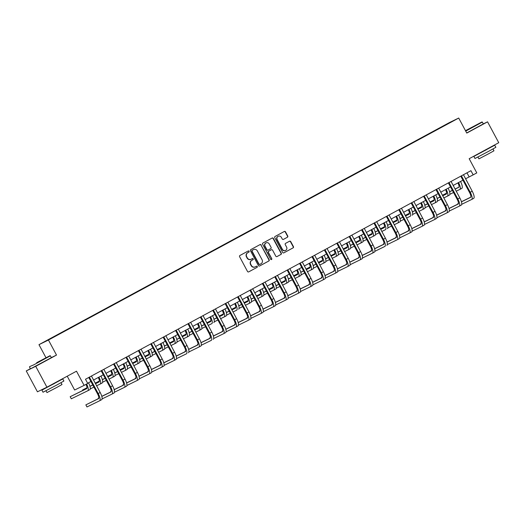 <?xml version="1.0" encoding="UTF-8"?>
<svg xmlns="http://www.w3.org/2000/svg" width="525" height="525" viewBox="0 0 525 525"><rect width="100%" height="100%" fill="white"/><g stroke="black" fill="none" stroke-linecap="round" stroke-linejoin="round"><path stroke-width="0.79" d="M249.086 251.265A0.65 0.623 64 0 0 248.233 250.989L239.945 255.472A0.932 0.886 64 0 0 239.603 256.712L247.518 271.471A0.932 0.886 64 0 0 248.732 271.865L257.027 267.382A0.65 0.623 64 0 0 257.263 266.51A0.65 0.623 64 0 0 256.41 266.234L255.334 266.812A2.979 2.842 64 0 1 251.436 265.545L250.773 264.311A2.979 2.842 64 0 1 251.862 260.341L252.938 259.757A0.65 0.623 64 0 0 253.175 258.891A0.65 0.623 64 0 0 252.322 258.608L251.252 259.192A2.979 2.842 64 0 1 247.347 257.919L246.684 256.692A2.979 2.842 64 0 1 247.78 252.715L248.85 252.138A0.65 0.623 64 0 0 249.086 251.265M250.996 259.317A2.979 2.842 64 0 1 247.091 258.044L246.428 256.817A2.979 2.842 64 0 1 247.524 252.84L248.594 252.262A0.65 0.623 64 0 0 248.089 251.068M248.607 271.924L256.771 267.507A0.65 0.623 64 0 0 256.266 266.313M255.078 266.936A2.979 2.842 64 0 1 251.18 265.67L250.517 264.436A2.979 2.842 64 0 1 251.606 260.466L252.683 259.882A0.65 0.623 64 0 0 252.177 258.687M46.922 387.194L37.446 391.814L26.25 370.939L35.726 366.319L46.922 387.194L76.493 371.195L84.105 385.389L87.721 383.434L85.483 379.253L470.938 170.684L473.176 174.864L476.792 172.902L469.179 158.708L498.75 142.708L487.554 121.833L483.308 123.9M287.398 237.248A0.932 0.886 64 0 0 287.739 236.007L285.521 231.866A0.932 0.886 64 0 0 284.301 231.473L275.093 236.453A0.932 0.886 64 0 0 274.752 237.694L282.667 252.446A0.932 0.886 64 0 0 283.887 252.847L293.094 247.866A0.932 0.886 64 0 0 293.436 246.625L290.752 241.625A0.932 0.886 64 0 0 289.531 241.224L285.593 243.357A0.932 0.886 64 0 0 285.252 244.598L286.584 247.078A2.487 2.376 64 0 1 285.587 250.445A2.487 2.376 64 0 1 282.404 249.336L277.2 239.623A2.487 2.376 64 0 1 278.197 236.257A2.487 2.376 64 0 1 281.374 237.366L282.24 238.987A0.932 0.886 64 0 0 283.461 239.38L287.142 237.372A0.932 0.886 64 0 0 287.483 236.132L285.265 231.991A0.932 0.886 64 0 0 284.176 231.538M35.726 366.319L56.51 355.071L48.451 340.036L458.712 118.046L466.771 133.081L487.554 121.833M261.253 244.998A0.932 0.886 64 0 0 260.039 244.604L250.832 249.585A0.932 0.886 64 0 0 250.491 250.825L258.398 265.578A0.932 0.886 64 0 0 259.619 265.978L268.826 260.997A0.932 0.886 64 0 0 269.168 259.75L260.997 245.123A0.932 0.886 64 0 0 259.908 244.67M262.959 243.016L272.167 238.035A0.932 0.886 64 0 1 273.387 238.435L281.302 253.188A0.932 0.886 64 0 1 280.96 254.428L277.016 256.561A0.932 0.886 64 0 1 275.802 256.167L272.593 250.182A0.932 0.886 64 0 0 271.373 249.782L268.761 251.199A0.932 0.886 64 0 0 268.419 252.44L271.76 258.668A0.65 0.623 64 0 1 271.497 259.547A0.65 0.623 64 0 1 270.664 259.258L262.625 244.263A0.932 0.886 64 0 1 262.959 243.016M438.874 128.684L44.75 341.677L438.867 128.638M48.451 340.036L38.975 344.663L449.236 122.673L458.712 118.046M67.226 376.208L74.629 390.009L84.105 385.389M30.404 368.694L26.25 370.939M45.983 357.728L38.975 344.663M465.544 178.776L473.176 174.864M87.629 383.263L90.91 381.491M93.522 380.074L103.313 374.778M105.925 373.367L115.71 368.071M118.328 366.653L128.113 361.358M130.725 359.947L140.516 354.651M143.128 353.233L152.913 347.937M155.531 346.526L165.316 341.23M167.928 339.813L177.719 334.517M180.331 333.106L190.116 327.81M192.727 326.392L202.519 321.097M205.131 319.686L214.915 314.39M217.534 312.972L227.318 307.676M229.93 306.265L239.722 300.969M242.333 299.552L252.118 294.256M254.737 292.845L264.521 287.549M267.133 286.132L276.924 280.836M279.536 279.425L289.321 274.129M291.933 272.711L301.724 267.415M304.336 266.004L314.121 260.708M316.739 259.291L326.524 253.995M329.136 252.584L338.927 247.288M341.539 245.871L351.323 240.575M353.942 239.164L363.727 233.868M366.338 232.457L376.13 227.161M378.742 225.743L388.526 220.448M391.138 219.037L400.929 213.741M403.541 212.323L413.333 207.027M415.944 205.616L425.729 200.32M428.341 198.903L438.132 193.607M440.744 192.196L450.529 186.9M453.147 185.482L462.932 180.187M466.968 172.837L469.114 176.84M56.51 355.071L51.332 357.597M259.488 266.037L268.57 261.122A0.932 0.886 64 0 0 268.912 259.875L260.997 245.123M252.302 250.268A0.65 0.623 64 0 0 252.066 251.134L259.009 264.088A0.65 0.623 64 0 0 259.862 264.364L260.997 263.753A2.979 2.842 64 0 0 262.087 259.777L257.335 250.924A2.979 2.842 64 0 0 253.437 249.657L252.046 250.392A0.65 0.623 64 0 0 251.81 251.258L252.066 251.134M259.816 264.39L259.606 264.488A0.65 0.623 64 0 1 258.753 264.213L251.81 251.258M252.046 250.392L253.181 249.782M276.892 256.62L280.704 254.553A0.932 0.886 64 0 0 281.046 253.312L273.131 238.56A0.932 0.886 64 0 0 272.042 238.107M271.182 249.874A0.932 0.886 64 0 0 271.117 249.907L268.505 251.324A0.932 0.886 64 0 0 268.163 252.564L271.76 258.668M271.359 259.599A0.65 0.623 64 0 0 271.504 258.792M269.259 243.974A2.487 2.376 64 0 0 266.083 242.865A2.487 2.376 64 0 0 265.086 246.232L266.923 249.651A0.932 0.886 64 0 0 268.144 250.051L270.756 248.633A0.932 0.886 64 0 0 271.097 247.393L269.259 243.974M265.958 242.931A2.487 2.376 64 0 0 264.83 246.356L265.086 246.232M268.078 250.084L267.888 250.176A0.932 0.886 64 0 1 266.667 249.775L264.83 246.356M283.329 239.439L287.142 237.372M278.066 236.322A2.487 2.376 64 0 0 276.944 239.748L277.2 239.623M285.456 250.504A2.487 2.376 64 0 1 282.148 249.46L276.944 239.748M283.756 252.906L292.838 247.99A0.932 0.886 64 0 0 293.18 246.75L290.496 241.749A0.932 0.886 64 0 0 289.406 241.29M85.982 384.372A4.738 1.424 61.6 0 1 86.697 388.651A4.738 1.424 61.6 0 1 86.678 388.658L70.173 396.71L71.295 398.797L87.8 390.744A7.107 2.133 -118.4 0 0 87.819 390.738A7.107 2.133 -118.4 0 0 86.612 384.031M86.888 388.454L70.173 396.71M87.846 390.725L89.788 389.675A7.107 2.133 -118.4 0 0 89.808 389.662A7.107 2.133 -118.4 0 0 88.515 382.784M89.316 377.18L88.85 377.639L97.558 393.888A4.738 1.424 61.6 0 1 98.536 398.678A4.738 1.424 61.6 0 1 98.516 398.685L85.851 404.867L86.973 406.954L99.638 400.772A7.107 2.133 -118.4 0 0 99.658 400.759A7.107 2.133 -118.4 0 0 98.201 393.573L89.486 377.324M99.684 400.746L101.627 399.702A7.107 2.133 -118.4 0 0 101.647 399.689A7.107 2.133 -118.4 0 0 100.19 392.497L91.448 376.025M98.726 398.475L85.851 404.867M36.678 362.69L49.993 355.701L36.678 362.69M29.498 367.014L30.483 368.845L51.365 357.656L50.38 355.819L33.823 364.822L29.617 366.627M38.24 361.928L44.901 358.431L38.24 361.928M57.967 381.393L62.783 378.945L63.899 381.038L56.661 385.074L43.024 392.227L41.902 390.141L46.607 387.483M62.783 378.945L41.902 390.141M61.025 382.692L62.009 384.523L56.798 387.43L46.974 392.582L45.99 390.751M57.888 381.255L54.082 383.696L46.548 387.371M465.583 130.869L481.95 121.964L465.478 130.673M466.705 132.963L483.322 123.92L482.337 122.082L465.721 131.125M470.203 128.192L476.858 124.701L470.203 128.192M489.923 147.663L494.74 145.215L495.856 147.302L488.617 151.338L474.981 158.498L473.858 156.411L478.564 153.753M494.74 145.215L473.858 156.411M492.982 148.956L493.966 150.793L488.755 153.694L478.931 158.852L477.947 157.021M489.845 147.525L486.038 149.966L478.511 153.654M98.3 377.488A4.738 1.424 61.6 0 1 99.094 381.944A4.738 1.424 61.6 0 1 99.081 381.951L95.471 383.709M99.291 381.741L95.432 383.624M92.754 384.93L89.946 386.302M87.019 387.726L82.576 390.003L82.812 390.442M92.8 385.015L89.972 386.393M87.019 387.831L82.576 390.003M90.254 388.887L93.922 387.102M96.593 385.796L100.196 384.038A7.107 2.133 -118.4 0 0 100.222 384.024A7.107 2.133 -118.4 0 0 98.93 377.153M100.249 384.011L102.185 382.961A7.107 2.133 -118.4 0 0 102.211 382.948A7.107 2.133 -118.4 0 0 100.912 376.077M110.703 370.781A4.738 1.424 61.6 0 1 111.497 375.231A4.738 1.424 61.6 0 1 111.484 375.237L107.874 376.996M111.694 375.034L107.828 376.917M105.157 378.217L102.349 379.588M99.422 381.019L95.189 383.178L99.422 381.124M105.203 378.302L102.375 379.68M102.657 382.18L106.319 380.389M108.997 379.089L112.599 377.324A7.107 2.133 -118.4 0 0 112.626 377.317A7.107 2.133 -118.4 0 0 111.326 370.44M112.645 377.304L114.588 376.254A7.107 2.133 -118.4 0 0 114.614 376.241A7.107 2.133 -118.4 0 0 113.315 369.364M101.719 370.473L101.246 370.932L109.961 387.174A4.738 1.424 61.6 0 1 110.932 391.972A4.738 1.424 61.6 0 1 110.919 391.978L101.811 396.421M102.093 398.915L112.035 394.065A7.107 2.133 -118.4 0 0 112.061 394.052A7.107 2.133 -118.4 0 0 110.598 386.866L101.889 370.617M112.088 394.039L114.023 392.989A7.107 2.133 -118.4 0 0 114.05 392.976A7.107 2.133 -118.4 0 0 112.586 385.79L103.845 369.318M111.129 391.768L101.784 396.329M98.857 397.825L98.254 398.153L98.49 398.593M98.857 397.858L98.254 398.153M114.115 363.759L113.649 364.219L122.358 380.467A4.738 1.424 61.6 0 1 123.336 385.258A4.738 1.424 61.6 0 1 123.316 385.265L114.214 389.708M114.496 392.208L124.438 387.352A7.107 2.133 -118.4 0 0 124.464 387.345A7.107 2.133 -118.4 0 0 123.001 380.152L114.293 363.904M124.484 387.332L126.427 386.282A7.107 2.133 -118.4 0 0 126.453 386.269A7.107 2.133 -118.4 0 0 124.989 379.076L116.248 362.604M123.532 385.061L114.188 389.616M111.261 391.118L110.657 391.447L110.893 391.886M111.261 391.151L110.657 391.447M123.099 364.068A4.738 1.424 61.6 0 1 123.9 368.524A4.738 1.424 61.6 0 1 123.88 368.53L120.278 370.289M124.09 368.32L120.232 370.204M117.561 371.51L114.745 372.881M111.818 374.305L107.592 376.464M117.6 371.595L114.772 372.973M111.818 374.41L107.592 376.477M115.06 375.467L118.722 373.682M121.393 372.376L125.002 370.617A7.107 2.133 -118.4 0 0 125.022 370.604A7.107 2.133 -118.4 0 0 123.729 363.733M125.048 370.591L126.991 369.541A7.107 2.133 -118.4 0 0 127.011 369.528A7.107 2.133 -118.4 0 0 125.718 362.657M126.518 357.053L126.053 357.512L134.761 373.754A4.738 1.424 61.6 0 1 135.739 378.551A4.738 1.424 61.6 0 1 135.719 378.558L126.61 383.001M126.899 385.494L136.841 380.645A7.107 2.133 -118.4 0 0 136.861 380.632A7.107 2.133 -118.4 0 0 135.404 373.446L126.689 357.197M136.887 380.618L138.83 379.568A7.107 2.133 -118.4 0 0 138.849 379.555A7.107 2.133 -118.4 0 0 137.386 372.369L128.651 355.898M135.929 378.348L126.584 382.909M123.657 384.412L123.053 384.733L123.29 385.173M123.657 384.438L123.053 384.733M135.502 357.361A4.738 1.424 61.6 0 1 136.297 361.81A4.738 1.424 61.6 0 1 136.283 361.817L132.674 363.576M136.493 361.613L132.628 363.497M129.957 364.796L127.148 366.168M124.222 367.598L119.989 369.758L124.222 367.703M130.003 364.882L127.175 366.26M127.457 368.76L131.125 366.968M133.796 365.669L137.399 363.91A7.107 2.133 -118.4 0 0 137.425 363.897A7.107 2.133 -118.4 0 0 136.126 357.02M137.452 363.884L139.388 362.834A7.107 2.133 -118.4 0 0 139.414 362.821A7.107 2.133 -118.4 0 0 138.114 355.943M138.922 350.339L138.449 350.798L147.164 367.047A4.738 1.424 61.6 0 1 148.135 371.838A4.738 1.424 61.6 0 1 148.122 371.844L139.013 376.287M139.296 378.788L149.238 373.931A7.107 2.133 -118.4 0 0 149.264 373.925A7.107 2.133 -118.4 0 0 147.801 366.732L139.092 350.49M149.29 373.912L151.226 372.862A7.107 2.133 -118.4 0 0 151.252 372.848A7.107 2.133 -118.4 0 0 149.789 365.656L141.048 349.191M148.332 371.641L138.987 376.195M136.06 377.698L135.457 378.026L135.693 378.466M136.06 377.731L135.457 378.026M147.899 350.648A4.738 1.424 61.6 0 1 148.7 355.103A4.738 1.424 61.6 0 1 148.68 355.11L145.077 356.869M148.89 354.9L145.031 356.783M142.36 358.089L139.552 359.461M136.618 360.885L132.392 363.044M142.406 358.175L139.578 359.553M136.625 360.997L132.398 363.057M139.86 362.047L143.522 360.262M146.193 358.956L149.802 357.197A7.107 2.133 -118.4 0 0 149.828 357.184A7.107 2.133 -118.4 0 0 148.529 350.313M149.848 357.171L151.791 356.121A7.107 2.133 -118.4 0 0 151.81 356.108A7.107 2.133 -118.4 0 0 150.518 349.237M151.318 343.632L150.852 344.092L159.561 360.334A4.738 1.424 61.6 0 1 160.538 365.131A4.738 1.424 61.6 0 1 160.519 365.137L151.417 369.58M151.699 372.074L161.641 367.224A7.107 2.133 -118.4 0 0 161.667 367.211A7.107 2.133 -118.4 0 0 160.204 360.025L151.489 343.777M161.687 367.198L163.629 366.148A7.107 2.133 -118.4 0 0 163.649 366.135A7.107 2.133 -118.4 0 0 162.192 358.949L153.451 342.477M160.729 364.928L151.39 369.488M148.463 370.991L147.86 371.313L148.089 371.752M148.463 371.017L147.86 371.313M160.302 343.941A4.738 1.424 61.6 0 1 161.096 348.39A4.738 1.424 61.6 0 1 161.083 348.397L157.48 350.162M161.293 348.193L157.434 350.077M154.757 351.376L151.948 352.748M149.021 354.178L144.788 356.337L149.021 354.283M154.803 351.461L151.974 352.839M152.263 355.34L155.925 353.548M158.596 352.249L162.205 350.49A7.107 2.133 -118.4 0 0 162.225 350.477A7.107 2.133 -118.4 0 0 160.932 343.599M162.251 350.464L164.187 349.414A7.107 2.133 -118.4 0 0 164.213 349.401A7.107 2.133 -118.4 0 0 162.921 342.523M163.721 336.919L163.249 337.378L171.964 353.627A4.738 1.424 61.6 0 1 172.935 358.417A4.738 1.424 61.6 0 1 172.922 358.424L163.813 362.867M164.102 365.367L174.044 360.517A7.107 2.133 -118.4 0 0 174.064 360.504A7.107 2.133 -118.4 0 0 172.607 353.312L163.892 337.07M174.09 360.491L176.026 359.441A7.107 2.133 -118.4 0 0 176.052 359.428A7.107 2.133 -118.4 0 0 174.589 352.236L165.854 335.77M173.132 358.221L163.787 362.775M160.86 364.278L160.256 364.606L160.493 365.046M160.86 364.311L160.256 364.606M172.705 337.227A4.738 1.424 61.6 0 1 173.499 341.683A4.738 1.424 61.6 0 1 173.486 341.69L169.877 343.448M173.696 341.48L169.831 343.363M167.16 344.669L164.351 346.041M161.424 347.465L157.192 349.624M167.206 344.754L164.377 346.133M161.424 347.576L157.198 349.637M164.66 348.626L168.322 346.841M170.999 345.535L174.602 343.777A7.107 2.133 -118.4 0 0 174.628 343.763A7.107 2.133 -118.4 0 0 173.329 336.892M174.648 343.75L176.59 342.7A7.107 2.133 -118.4 0 0 176.617 342.687A7.107 2.133 -118.4 0 0 175.317 335.816M176.124 330.212L175.652 330.671L184.367 346.913A4.738 1.424 61.6 0 1 185.338 351.711A4.738 1.424 61.6 0 1 185.325 351.717L176.216 356.16M176.498 358.654L186.441 353.804A7.107 2.133 -118.4 0 0 186.467 353.791A7.107 2.133 -118.4 0 0 185.003 346.605L176.295 330.356M188.455 352.715L188.429 352.728A7.107 2.133 -118.4 0 0 188.455 352.715A7.107 2.133 -118.4 0 0 186.992 345.529L178.251 329.057M185.535 351.507L176.19 356.068M173.263 357.571L172.659 357.892L172.896 358.332M173.263 357.604L172.659 357.892M185.102 330.52A4.738 1.424 61.6 0 1 185.902 334.97A4.738 1.424 61.6 0 1 185.883 334.976L182.28 336.742M186.093 334.773L182.234 336.656M179.563 337.956L176.754 339.327M173.821 340.758L169.595 342.917L173.821 340.863M179.609 338.041L176.774 339.426M177.063 341.919L180.725 340.128M183.396 338.828L187.005 337.07A7.107 2.133 -118.4 0 0 187.031 337.057A7.107 2.133 -118.4 0 0 185.732 330.179M187.051 337.043L188.993 335.993A7.107 2.133 -118.4 0 0 189.013 335.98A7.107 2.133 -118.4 0 0 187.72 329.103M188.521 323.498L188.055 323.958L196.763 340.207A4.738 1.424 61.6 0 1 197.741 344.997A4.738 1.424 61.6 0 1 197.722 345.004L188.613 349.447M188.902 351.947L198.844 347.097A7.107 2.133 -118.4 0 0 198.863 347.084A7.107 2.133 -118.4 0 0 197.407 339.892L188.692 323.649M198.89 347.071L200.832 346.021A7.107 2.133 -118.4 0 0 200.852 346.008A7.107 2.133 -118.4 0 0 199.395 338.822L190.654 322.35M197.932 344.8L188.587 349.355M185.66 350.858L185.056 351.186L185.292 351.625M185.66 350.89L185.056 351.186M197.505 323.813A4.738 1.424 61.6 0 1 198.299 328.263A4.738 1.424 61.6 0 1 198.286 328.269L194.677 330.028M198.496 328.059L194.637 329.943M191.96 331.249L189.151 332.62M186.224 334.051L181.991 336.203M192.006 331.334L189.177 332.712M186.224 334.156L181.998 336.217M189.459 335.206L193.128 333.421M195.799 332.115L199.402 330.356A7.107 2.133 -118.4 0 0 199.428 330.343A7.107 2.133 -118.4 0 0 198.135 323.472M199.454 330.33L201.39 329.28A7.107 2.133 -118.4 0 0 201.416 329.267A7.107 2.133 -118.4 0 0 200.117 322.396M200.924 316.792L200.452 317.251L209.167 333.5A4.738 1.424 61.6 0 1 210.138 338.29A4.738 1.424 61.6 0 1 210.125 338.297L201.016 342.74M201.298 345.233L211.24 340.384A7.107 2.133 -118.4 0 0 211.267 340.371A7.107 2.133 -118.4 0 0 209.803 333.185L201.095 316.936M213.255 339.294L213.229 339.308A7.107 2.133 -118.4 0 0 213.255 339.294A7.107 2.133 -118.4 0 0 211.792 332.108L203.05 315.637M210.335 338.087L200.99 342.648M198.063 344.151L197.459 344.472L197.695 344.912M198.063 344.183L197.459 344.472M209.908 317.1A4.738 1.424 61.6 0 1 210.702 321.549A4.738 1.424 61.6 0 1 210.689 321.562L207.08 323.321M210.899 321.353L207.034 323.236M204.363 324.542L201.554 325.907M198.627 327.338L194.394 329.497M204.409 324.621L201.58 326.005M198.627 327.442L194.401 329.503M201.863 328.499L205.524 326.707M208.202 325.408L211.805 323.649A7.107 2.133 -118.4 0 0 211.831 323.636A7.107 2.133 -118.4 0 0 210.532 316.759M213.819 322.56L213.793 322.573A7.107 2.133 -118.4 0 0 213.819 322.56A7.107 2.133 -118.4 0 0 212.52 315.683M213.327 310.078L212.855 310.537L221.563 326.786A4.738 1.424 61.6 0 1 222.541 331.577A4.738 1.424 61.6 0 1 222.528 331.583L213.419 336.033M213.701 338.527L223.643 333.677A7.107 2.133 -118.4 0 0 223.67 333.664A7.107 2.133 -118.4 0 0 222.206 326.471L213.498 310.229M223.689 333.651L225.632 332.601A7.107 2.133 -118.4 0 0 225.658 332.588A7.107 2.133 -118.4 0 0 224.195 325.402L215.453 308.93M222.738 331.38L213.393 335.934M210.466 337.437L209.862 337.765L210.098 338.205M210.466 337.47L209.862 337.765M222.305 310.393A4.738 1.424 61.6 0 1 223.105 314.842A4.738 1.424 61.6 0 1 223.086 314.849L219.483 316.608M223.296 314.639L219.437 316.522M216.766 317.828L213.951 319.2M211.024 320.631L206.798 322.79M216.805 317.914L213.977 319.292M211.024 320.736L206.798 322.796M214.266 321.786L217.927 320.001M220.598 318.695L224.208 316.936A7.107 2.133 -118.4 0 0 224.227 316.923A7.107 2.133 -118.4 0 0 222.935 310.052M224.254 316.91L226.196 315.86A7.107 2.133 -118.4 0 0 226.216 315.847A7.107 2.133 -118.4 0 0 224.923 308.976M225.724 303.371L225.258 303.831L233.966 320.079A4.738 1.424 61.6 0 1 234.944 324.87A4.738 1.424 61.6 0 1 234.924 324.877L225.816 329.319M226.104 331.813L236.047 326.963A7.107 2.133 -118.4 0 0 236.066 326.95A7.107 2.133 -118.4 0 0 234.609 319.764L225.894 303.516M236.093 326.937L238.035 325.887A7.107 2.133 -118.4 0 0 238.055 325.874A7.107 2.133 -118.4 0 0 236.591 318.688L227.857 302.216M235.134 324.667L225.789 329.228M222.863 330.73L222.259 331.052L222.495 331.492M222.863 330.763L222.259 331.052M234.708 303.68A4.738 1.424 61.6 0 1 235.502 308.129A4.738 1.424 61.6 0 1 235.489 308.142L231.879 309.901M235.699 307.932L231.833 309.816M229.162 311.122L226.354 312.487M223.427 313.917L219.194 316.076L223.427 314.022M229.208 311.2L226.38 312.585M226.662 315.079L230.331 313.287M233.002 311.988L236.604 310.229A7.107 2.133 -118.4 0 0 236.631 310.216A7.107 2.133 -118.4 0 0 235.338 303.338M238.619 309.14L238.593 309.153A7.107 2.133 -118.4 0 0 238.619 309.14A7.107 2.133 -118.4 0 0 237.32 302.262M238.127 296.658L237.654 297.117L246.369 313.366A4.738 1.424 61.6 0 1 247.341 318.157A4.738 1.424 61.6 0 1 247.327 318.17L238.219 322.613M238.501 325.106L248.443 320.257A7.107 2.133 -118.4 0 0 247.006 313.051L238.298 296.809M248.496 320.23L250.432 319.18A7.107 2.133 -118.4 0 0 250.458 319.167A7.107 2.133 -118.4 0 0 248.994 311.981L240.253 295.509M247.537 317.96L238.192 322.514M235.266 324.017L234.662 324.345L234.898 324.785M235.266 324.05L234.662 324.345M248.443 320.257A7.107 2.133 -118.4 0 0 248.469 320.243L250.458 319.167M247.104 296.973A4.738 1.424 61.6 0 1 247.905 301.422A4.738 1.424 61.6 0 1 247.885 301.429L244.282 303.188M248.095 301.219L244.237 303.102M241.566 304.408L238.757 305.78M235.83 307.21L231.597 309.369M241.612 304.493L238.783 305.872M235.83 307.315L231.604 309.376M239.065 308.365L242.727 306.58M245.398 305.274L249.007 303.516A7.107 2.133 -118.4 0 0 249.034 303.502A7.107 2.133 -118.4 0 0 247.734 296.632M249.053 303.489L250.996 302.439A7.107 2.133 -118.4 0 0 251.016 302.426A7.107 2.133 -118.4 0 0 249.723 295.555M250.523 289.951L250.058 290.41L258.766 306.659A4.738 1.424 61.6 0 1 259.744 311.45A4.738 1.424 61.6 0 1 259.724 311.456L250.622 315.899M250.904 318.393L260.846 313.543A7.107 2.133 -118.4 0 0 260.873 313.53A7.107 2.133 -118.4 0 0 259.409 306.344L250.694 290.095M260.892 313.517L262.835 312.467A7.107 2.133 -118.4 0 0 262.854 312.454A7.107 2.133 -118.4 0 0 261.397 305.268L252.656 288.796M259.934 311.246L250.596 315.807M247.669 317.31L247.065 317.638L247.301 318.071M247.669 317.343L247.065 317.638M259.507 290.259A4.738 1.424 61.6 0 1 260.308 294.709A4.738 1.424 61.6 0 1 260.288 294.722L256.686 296.481M260.498 294.512L256.64 296.395M253.962 297.701L251.153 299.066M248.227 300.497L243.994 302.656L248.227 300.602M254.008 297.78L251.18 299.165M251.468 301.658L255.13 299.867M257.801 298.567L261.411 296.809A7.107 2.133 -118.4 0 0 261.43 296.796A7.107 2.133 -118.4 0 0 260.137 289.918M261.457 296.783L263.392 295.733A7.107 2.133 -118.4 0 0 263.419 295.719A7.107 2.133 -118.4 0 0 262.126 288.848M262.927 283.238L262.454 283.697L271.169 299.946A4.738 1.424 61.6 0 1 272.14 304.736A4.738 1.424 61.6 0 1 272.127 304.749L263.018 309.192M263.307 311.686L273.249 306.836A7.107 2.133 -118.4 0 0 271.812 299.637L263.097 283.388M273.295 306.81L275.231 305.76A7.107 2.133 -118.4 0 0 275.257 305.747A7.107 2.133 -118.4 0 0 273.794 298.561L265.059 282.089M272.337 304.539L262.992 309.094M260.065 310.597L259.462 310.925L259.698 311.364M260.065 310.629L259.462 310.925M273.249 306.836A7.107 2.133 -118.4 0 0 273.269 306.823L275.257 305.747M271.911 283.553A4.738 1.424 61.6 0 1 272.705 288.002A4.738 1.424 61.6 0 1 272.692 288.008L269.082 289.767M272.902 287.798L269.036 289.682M266.365 290.988L263.557 292.359M260.63 293.79L256.397 295.949M266.411 291.073L263.583 292.451M260.63 293.895L256.403 295.956M263.865 294.945L267.533 293.16M270.204 291.854L273.807 290.095A7.107 2.133 -118.4 0 0 273.833 290.082A7.107 2.133 -118.4 0 0 272.534 283.211M273.86 290.069L275.796 289.019A7.107 2.133 -118.4 0 0 275.822 289.006A7.107 2.133 -118.4 0 0 274.522 282.135M275.33 276.531L274.857 276.99L283.572 293.239A4.738 1.424 61.6 0 1 284.543 298.029A4.738 1.424 61.6 0 1 284.53 298.036L275.422 302.479M275.704 304.973L285.646 300.123A7.107 2.133 -118.4 0 0 285.672 300.11A7.107 2.133 -118.4 0 0 284.209 292.924L275.5 276.675M285.692 300.097L287.634 299.047A7.107 2.133 -118.4 0 0 287.661 299.033A7.107 2.133 -118.4 0 0 286.197 291.848L277.456 275.376M284.74 297.826L275.395 302.387M272.468 303.89L271.865 304.218L272.101 304.658M272.468 303.923L271.865 304.218M284.307 276.839A4.738 1.424 61.6 0 1 285.108 281.288A4.738 1.424 61.6 0 1 285.088 281.302L281.485 283.06M285.298 281.092L281.439 282.975M278.768 284.281L275.96 285.652M273.026 287.077L268.8 289.236L273.033 287.182M278.814 284.36L275.986 285.744M276.268 288.238L279.93 286.453M282.601 285.147L286.21 283.388A7.107 2.133 -118.4 0 0 286.237 283.375A7.107 2.133 -118.4 0 0 284.937 276.498M286.256 283.362L288.199 282.312A7.107 2.133 -118.4 0 0 288.218 282.299A7.107 2.133 -118.4 0 0 286.926 275.428M287.726 269.817L287.26 270.277L295.969 286.525A4.738 1.424 61.6 0 1 296.947 291.316A4.738 1.424 61.6 0 1 296.927 291.329L287.818 295.772M288.107 298.266L298.049 293.416A7.107 2.133 -118.4 0 0 298.075 293.403A7.107 2.133 -118.4 0 0 296.612 286.217L287.897 269.968M298.095 293.39L300.037 292.34A7.107 2.133 -118.4 0 0 300.057 292.327A7.107 2.133 -118.4 0 0 298.6 285.141L289.859 268.669M297.137 291.119L287.792 295.673M284.872 297.176L284.268 297.504L284.498 297.944M284.865 297.209L284.268 297.504M296.71 270.132A4.738 1.424 61.6 0 1 297.504 274.582A4.738 1.424 61.6 0 1 297.491 274.588L293.882 276.347M297.701 274.378L293.842 276.262M291.165 277.567L288.356 278.939M285.429 280.37L281.197 282.529M291.211 277.653L288.382 279.031M285.429 280.475L281.203 282.535M288.671 281.525L292.333 279.74M295.004 278.434L298.613 276.675A7.107 2.133 -118.4 0 0 298.633 276.662A7.107 2.133 -118.4 0 0 297.34 269.791M298.659 276.649L300.595 275.599A7.107 2.133 -118.4 0 0 300.622 275.592A7.107 2.133 -118.4 0 0 299.322 268.715M300.129 263.11L299.657 263.57L308.372 279.818A4.738 1.424 61.6 0 1 309.343 284.609A4.738 1.424 61.6 0 1 309.33 284.616L300.221 289.058M300.503 291.552L310.446 286.702A7.107 2.133 -118.4 0 0 310.472 286.689A7.107 2.133 -118.4 0 0 309.008 279.503L300.3 263.255M310.498 286.676L312.434 285.626A7.107 2.133 -118.4 0 0 312.46 285.613A7.107 2.133 -118.4 0 0 310.997 278.427L302.256 261.955M309.54 284.406L300.195 288.967M297.268 290.469L296.664 290.798L296.901 291.237M297.268 290.502L296.664 290.798M309.113 263.419A4.738 1.424 61.6 0 1 309.908 267.868A4.738 1.424 61.6 0 1 309.894 267.881L306.285 269.64M310.104 267.671L306.239 269.555M303.568 270.861L300.759 272.232M297.832 273.656L293.6 275.815L297.832 273.761M303.614 270.939L300.786 272.324M301.068 274.818L304.73 273.033M307.407 271.727L311.01 269.968A7.107 2.133 -118.4 0 0 311.036 269.955A7.107 2.133 -118.4 0 0 309.737 263.077M311.056 269.942L312.998 268.892A7.107 2.133 -118.4 0 0 313.025 268.879A7.107 2.133 -118.4 0 0 311.725 262.008M312.533 256.397L312.06 256.856L320.775 273.105A4.738 1.424 61.6 0 1 321.746 277.896A4.738 1.424 61.6 0 1 321.733 277.909L312.624 282.352M312.907 284.845L322.849 279.996A7.107 2.133 -118.4 0 0 322.875 279.983A7.107 2.133 -118.4 0 0 321.412 272.797L312.703 256.548M322.895 279.969L324.837 278.919A7.107 2.133 -118.4 0 0 324.863 278.906A7.107 2.133 -118.4 0 0 323.4 271.72L314.659 255.248M321.943 277.699L312.598 282.26M309.671 283.756L309.067 284.084L309.304 284.524M309.671 283.789L309.067 284.084M321.51 256.712A4.738 1.424 61.6 0 1 322.311 261.161A4.738 1.424 61.6 0 1 322.291 261.168L318.688 262.927M322.501 260.958L318.642 262.848M315.971 264.147L313.156 265.519M310.229 266.949L306.003 269.108M316.011 264.233L313.182 265.611M310.229 267.054L306.003 269.115M313.471 268.104L317.133 266.319M319.804 265.013L323.413 263.255A7.107 2.133 -118.4 0 0 323.433 263.242A7.107 2.133 -118.4 0 0 322.14 256.371M323.459 263.228L325.402 262.178A7.107 2.133 -118.4 0 0 325.421 262.172A7.107 2.133 -118.4 0 0 324.128 255.294M324.929 249.69L324.463 250.149L333.172 266.398A4.738 1.424 61.6 0 1 334.149 271.189A4.738 1.424 61.6 0 1 334.13 271.195L325.021 275.638M325.31 278.132L335.252 273.282A7.107 2.133 -118.4 0 0 335.272 273.269A7.107 2.133 -118.4 0 0 333.815 266.083L325.1 249.834M335.298 273.256L337.24 272.206A7.107 2.133 -118.4 0 0 337.26 272.199A7.107 2.133 -118.4 0 0 335.803 265.007L327.062 248.535M334.34 270.985L324.995 275.546M322.068 277.049L321.464 277.377L321.7 277.817M322.068 277.082L321.464 277.377M333.913 249.998A4.738 1.424 61.6 0 1 334.707 254.448A4.738 1.424 61.6 0 1 334.694 254.461L331.085 256.22M334.904 254.251L331.039 256.134M328.368 257.44L325.559 258.812M322.632 260.236L318.399 262.395L322.632 260.341M328.414 257.519L325.585 258.904M325.868 261.397L329.536 259.613M332.207 258.307L335.81 256.548A7.107 2.133 -118.4 0 0 335.836 256.535A7.107 2.133 -118.4 0 0 334.543 249.657M335.862 256.522L337.798 255.472A7.107 2.133 -118.4 0 0 337.824 255.458A7.107 2.133 -118.4 0 0 336.525 248.588M337.332 242.977L336.86 243.436L345.575 259.685A4.738 1.424 61.6 0 1 346.546 264.475A4.738 1.424 61.6 0 1 346.533 264.488L337.424 268.931M337.706 271.425L347.648 266.575A7.107 2.133 -118.4 0 0 347.675 266.562A7.107 2.133 -118.4 0 0 346.211 259.376L337.503 243.127M347.701 266.549L349.637 265.499A7.107 2.133 -118.4 0 0 349.663 265.486A7.107 2.133 -118.4 0 0 348.2 258.3L339.458 241.828M346.743 264.278L337.398 268.839M334.471 270.336L333.867 270.664L334.103 271.103M334.471 270.368L333.867 270.664M346.316 243.292A4.738 1.424 61.6 0 1 347.11 247.741A4.738 1.424 61.6 0 1 347.091 247.748L343.488 249.506M347.307 247.537L343.442 249.427M340.771 250.727L337.962 252.098M335.035 253.529L330.803 255.688M340.817 250.812L337.988 252.19M335.035 253.634L330.809 255.695M338.271 254.684L341.933 252.899M344.61 251.593L348.213 249.834A7.107 2.133 -118.4 0 0 348.239 249.821A7.107 2.133 -118.4 0 0 346.94 242.95M348.259 249.808L350.201 248.765A7.107 2.133 -118.4 0 0 350.227 248.752A7.107 2.133 -118.4 0 0 348.928 241.874M349.729 236.27L349.263 236.729L357.971 252.978A4.738 1.424 61.6 0 1 358.949 257.768A4.738 1.424 61.6 0 1 358.929 257.775L349.827 262.218M350.109 264.712L360.052 259.862A7.107 2.133 -118.4 0 0 360.078 259.849A7.107 2.133 -118.4 0 0 358.614 252.663L349.899 236.414M362.06 258.779L360.078 259.849L362.04 258.786A7.107 2.133 -118.4 0 0 362.06 258.779A7.107 2.133 -118.4 0 0 360.603 251.587L351.862 235.115M359.139 257.565L349.801 262.126M346.874 263.629L346.27 263.957L346.507 264.397M346.874 263.662L346.27 263.957M358.713 236.578A4.738 1.424 61.6 0 1 359.513 241.034A4.738 1.424 61.6 0 1 359.494 241.041L355.891 242.799M359.704 240.831L355.845 242.714M353.167 244.02L350.359 245.392M347.432 246.816L343.199 248.975M353.213 244.105L350.385 245.483M347.432 246.921L343.206 248.988M350.674 247.977L354.336 246.192M357.007 244.886L360.616 243.127A7.107 2.133 -118.4 0 0 360.636 243.114A7.107 2.133 -118.4 0 0 359.343 236.243M360.662 243.101L362.598 242.051A7.107 2.133 -118.4 0 0 362.624 242.038A7.107 2.133 -118.4 0 0 361.331 235.167M362.132 229.563L361.666 230.022L370.374 246.264A4.738 1.424 61.6 0 1 371.346 251.055A4.738 1.424 61.6 0 1 371.333 251.068L362.224 255.511M362.512 258.005L372.455 253.155A7.107 2.133 -118.4 0 0 372.474 253.142A7.107 2.133 -118.4 0 0 371.017 245.956L362.303 229.707M372.501 253.129L374.437 252.079A7.107 2.133 -118.4 0 0 374.463 252.066A7.107 2.133 -118.4 0 0 372.999 244.88L364.265 228.408M371.542 250.858L362.197 255.419M359.271 256.915L358.667 257.243L358.903 257.683M359.271 256.948L358.667 257.243M371.116 229.871A4.738 1.424 61.6 0 1 371.91 234.321A4.738 1.424 61.6 0 1 371.897 234.327L368.288 236.086M372.107 234.124L368.242 236.007M365.571 237.307L362.762 238.678M359.835 240.109L355.602 242.268M365.617 237.392L362.788 238.77M359.835 240.214L355.609 242.274M363.07 241.27L366.739 239.479M369.41 238.179L373.012 236.414A7.107 2.133 -118.4 0 0 373.039 236.407A7.107 2.133 -118.4 0 0 371.739 229.53M373.065 236.388L375.001 235.344A7.107 2.133 -118.4 0 0 375.027 235.331A7.107 2.133 -118.4 0 0 373.728 228.454M374.535 222.849L374.062 223.309L382.777 239.558A4.738 1.424 61.6 0 1 383.749 244.348A4.738 1.424 61.6 0 1 383.736 244.355L374.627 248.798M374.909 251.291L384.851 246.442A7.107 2.133 -118.4 0 0 384.877 246.428A7.107 2.133 -118.4 0 0 383.414 239.243L374.706 222.994M386.866 245.359L386.84 245.372A7.107 2.133 -118.4 0 0 386.866 245.359A7.107 2.133 -118.4 0 0 385.402 238.166L376.661 221.694M383.946 244.145L374.601 248.706M371.674 250.208L371.07 250.537L371.306 250.976M371.674 250.241L371.07 250.537M383.512 223.158A4.738 1.424 61.6 0 1 384.313 227.614A4.738 1.424 61.6 0 1 384.293 227.62L380.691 229.379M384.503 227.41L380.645 229.294M377.974 230.6L375.165 231.971M372.232 233.395L368.005 235.554L372.238 233.5M378.02 230.685L375.191 232.063M375.473 234.557L379.135 232.772M381.806 231.466L385.416 229.707A7.107 2.133 -118.4 0 0 385.442 229.694A7.107 2.133 -118.4 0 0 384.142 222.823M387.424 228.618L387.404 228.631A7.107 2.133 -118.4 0 0 387.424 228.618A7.107 2.133 -118.4 0 0 386.131 221.747M386.932 216.143L386.466 216.602L395.174 232.844A4.738 1.424 61.6 0 1 396.152 237.641A4.738 1.424 61.6 0 1 396.132 237.648L387.03 242.091M387.312 244.584L397.254 239.735A7.107 2.133 -118.4 0 0 397.281 239.722A7.107 2.133 -118.4 0 0 395.817 232.536L387.102 216.287M397.3 239.708L399.243 238.658A7.107 2.133 -118.4 0 0 399.262 238.645A7.107 2.133 -118.4 0 0 397.806 231.459L389.064 214.988M396.342 237.438L387.004 241.999M384.077 243.495L383.473 243.823L383.703 244.263M384.07 243.528L383.473 243.823M395.916 216.451A4.738 1.424 61.6 0 1 396.71 220.9A4.738 1.424 61.6 0 1 396.697 220.907L393.087 222.666M396.907 220.703L393.048 222.587M390.37 223.886L387.562 225.258M384.635 226.688L380.402 228.848M390.416 223.972L387.588 225.35M384.635 226.793L380.408 228.854M387.877 227.85L391.538 226.058M394.209 224.759L397.819 222.994A7.107 2.133 -118.4 0 0 397.838 222.987A7.107 2.133 -118.4 0 0 396.546 216.11M397.865 222.974L399.801 221.924A7.107 2.133 -118.4 0 0 399.827 221.911A7.107 2.133 -118.4 0 0 398.534 215.033M399.335 209.429L398.862 209.888L407.577 226.137A4.738 1.424 61.6 0 1 408.548 230.928A4.738 1.424 61.6 0 1 408.535 230.934L399.427 235.377M399.715 237.877L409.658 233.021A7.107 2.133 -118.4 0 0 409.677 233.015A7.107 2.133 -118.4 0 0 408.214 225.822L399.505 209.573M409.703 232.995L411.639 231.952A7.107 2.133 -118.4 0 0 411.666 231.938A7.107 2.133 -118.4 0 0 410.202 224.746L401.467 208.274M408.745 230.731L399.4 235.285M396.473 236.788L395.87 237.116L396.106 237.556M396.473 236.821L395.87 237.116M408.319 209.738A4.738 1.424 61.6 0 1 409.113 214.193A4.738 1.424 61.6 0 1 409.1 214.2L405.49 215.959M409.31 213.99L405.444 215.873M402.773 217.179L399.965 218.551M397.038 219.975L392.805 222.134L397.038 220.08M402.819 217.265L399.991 218.643M400.273 221.137L403.935 219.352M406.613 218.046L410.215 216.287A7.107 2.133 -118.4 0 0 410.242 216.274A7.107 2.133 -118.4 0 0 408.942 209.403M412.23 215.198L412.204 215.211A7.107 2.133 -118.4 0 0 412.23 215.198A7.107 2.133 -118.4 0 0 410.931 208.327M411.738 202.722L411.265 203.182L419.98 219.424A4.738 1.424 61.6 0 1 420.952 224.221A4.738 1.424 61.6 0 1 420.938 224.227L411.83 228.67M412.112 231.164L422.054 226.314A7.107 2.133 -118.4 0 0 420.617 219.115L411.908 202.867M422.1 226.288L424.042 225.238A7.107 2.133 -118.4 0 0 424.069 225.225A7.107 2.133 -118.4 0 0 422.605 218.039L413.864 201.567M421.148 224.018L411.803 228.578M408.877 230.081L408.273 230.403L408.509 230.843M408.877 230.107L408.273 230.403M422.054 226.314A7.107 2.133 -118.4 0 0 422.08 226.301L424.069 225.225M420.715 203.031A4.738 1.424 61.6 0 1 421.516 207.48A4.738 1.424 61.6 0 1 421.496 207.487L417.893 209.245M421.706 207.283L417.848 209.167M415.177 210.466L412.361 211.838M409.434 213.268L405.208 215.427M415.216 210.551L412.387 211.929M409.434 213.373L405.208 215.434M412.676 214.43L416.338 212.638M419.009 211.339L422.618 209.573A7.107 2.133 -118.4 0 0 422.638 209.567A7.107 2.133 -118.4 0 0 421.345 202.689M422.664 209.554L424.607 208.504A7.107 2.133 -118.4 0 0 424.627 208.491A7.107 2.133 -118.4 0 0 423.334 201.613M424.134 196.009L423.668 196.468L432.377 212.717A4.738 1.424 61.6 0 1 433.355 217.507A4.738 1.424 61.6 0 1 433.335 217.514L424.226 221.957M424.515 224.457L434.457 219.601A7.107 2.133 -118.4 0 0 434.477 219.594A7.107 2.133 -118.4 0 0 433.02 212.402L424.305 196.16M434.503 219.581L436.446 218.531A7.107 2.133 -118.4 0 0 436.465 218.518A7.107 2.133 -118.4 0 0 435.008 211.326L426.267 194.86M433.545 217.311L424.2 221.865M421.273 223.368L420.669 223.696L420.906 224.136M421.273 223.401L420.669 223.696M433.118 196.317A4.738 1.424 61.6 0 1 433.913 200.773A4.738 1.424 61.6 0 1 433.899 200.78L430.29 202.538M434.109 200.57L430.244 202.453M427.573 203.759L424.764 205.131M421.837 206.555L417.605 208.714L421.837 206.666M427.619 203.844L424.791 205.223M425.073 207.716L428.741 205.931M431.412 204.625L435.015 202.867A7.107 2.133 -118.4 0 0 435.041 202.853A7.107 2.133 -118.4 0 0 433.748 195.982M435.067 202.84L437.003 201.79A7.107 2.133 -118.4 0 0 437.03 201.777A7.107 2.133 -118.4 0 0 435.73 194.906M436.538 189.302L436.065 189.761L444.78 206.003A4.738 1.424 61.6 0 1 445.751 210.801A4.738 1.424 61.6 0 1 445.738 210.807L436.629 215.25M436.912 217.744L446.854 212.894A7.107 2.133 -118.4 0 0 446.88 212.881A7.107 2.133 -118.4 0 0 445.417 205.695L436.708 189.446M446.906 212.868L448.842 211.818A7.107 2.133 -118.4 0 0 448.868 211.805A7.107 2.133 -118.4 0 0 447.405 204.619L438.664 188.147M445.948 210.597L436.603 215.158M433.676 216.661L433.072 216.982L433.309 217.422M433.676 216.687L433.072 216.982M445.522 189.61A4.738 1.424 61.6 0 1 446.316 194.06A4.738 1.424 61.6 0 1 446.296 194.066L442.693 195.832M446.512 193.863L442.647 195.746M439.976 197.046L437.167 198.417M434.241 199.848L430.008 202.007M440.022 197.131L437.194 198.509M434.241 199.953L430.014 202.013M437.476 201.009L441.138 199.218M443.815 197.918L447.418 196.16A7.107 2.133 -118.4 0 0 447.444 196.147A7.107 2.133 -118.4 0 0 446.145 189.269M447.464 196.133L449.407 195.083A7.107 2.133 -118.4 0 0 449.433 195.07A7.107 2.133 -118.4 0 0 448.133 188.193M448.934 182.588L448.468 183.048L457.177 199.297A4.738 1.424 61.6 0 1 458.154 204.087A4.738 1.424 61.6 0 1 458.135 204.094L449.033 208.537M449.315 211.037L459.257 206.181A7.107 2.133 -118.4 0 0 459.283 206.174A7.107 2.133 -118.4 0 0 457.82 198.982L449.105 182.739M459.303 206.161L461.245 205.111A7.107 2.133 -118.4 0 0 461.272 205.098A7.107 2.133 -118.4 0 0 459.808 197.905L451.067 181.44M458.351 203.89L449.006 208.445M446.079 209.948L445.476 210.276L445.712 210.715M446.079 209.98L445.476 210.276M457.918 182.897A4.738 1.424 61.6 0 1 458.719 187.353A4.738 1.424 61.6 0 1 458.699 187.359L455.096 189.118M458.909 187.149L455.05 189.033M452.379 190.339L449.564 191.71M446.637 193.134L442.404 195.293L446.637 193.246M452.419 190.424L449.59 191.802M449.879 194.296L453.541 192.511M456.212 191.205L459.821 189.446A7.107 2.133 -118.4 0 0 459.841 189.433A7.107 2.133 -118.4 0 0 458.548 182.562M459.867 189.42L461.81 188.37A7.107 2.133 -118.4 0 0 461.829 188.357A7.107 2.133 -118.4 0 0 460.537 181.486M461.337 175.882L460.871 176.341L469.58 192.583A4.738 1.424 61.6 0 1 470.558 197.38A4.738 1.424 61.6 0 1 470.538 197.387L461.429 201.83M461.718 204.323L471.66 199.474A7.107 2.133 -118.4 0 0 471.68 199.461A7.107 2.133 -118.4 0 0 470.223 192.275L461.508 176.026M471.706 199.448L473.642 198.398A7.107 2.133 -118.4 0 0 473.668 198.384A7.107 2.133 -118.4 0 0 472.205 191.198L463.47 174.727M470.748 197.177L461.403 201.738M458.476 203.241L457.872 203.562L458.108 204.002M458.476 203.273L457.872 203.562M98.201 393.573L100.19 392.497M110.598 386.866L112.586 385.79M123.001 380.152L124.989 379.076M135.404 373.446L137.386 372.369M147.801 366.732L149.789 365.656M160.204 360.025L162.192 358.949M172.607 353.312L174.589 352.236M185.003 346.605L186.992 345.529M197.407 339.892L199.395 338.822M209.803 333.185L211.792 332.108M222.206 326.471L224.195 325.402M234.609 319.764L236.591 318.688M247.006 313.051L248.994 311.981M259.409 306.344L261.397 305.268M271.812 299.637L273.794 298.561M284.209 292.924L286.197 291.848M296.612 286.217L298.6 285.141M309.008 279.503L310.997 278.427M321.412 272.797L323.4 271.72M333.815 266.083L335.803 265.007M346.211 259.376L348.2 258.3M358.614 252.663L360.603 251.587M371.017 245.956L372.999 244.88M383.414 239.243L385.402 238.166M395.817 232.536L397.806 231.459M408.214 225.822L410.202 224.746M420.617 219.115L422.605 218.039M433.02 212.402L435.008 211.326M445.417 205.695L447.405 204.619M457.82 198.982L459.808 197.905M470.223 192.275L472.205 191.198M87.819 390.738L89.808 389.662M99.658 400.759L101.647 399.689M49.993 355.701L50.374 355.812M481.95 121.964L482.337 122.082M100.222 384.024L102.211 382.948M112.626 377.317L114.614 376.241M112.061 394.052L114.05 392.976M124.464 387.345L126.453 386.269M125.022 370.604L127.011 369.528M136.861 380.632L138.849 379.555M137.425 363.897L139.414 362.821M149.264 373.925L151.252 372.848M149.828 357.184L151.81 356.108M161.667 367.211L163.649 366.135M162.225 350.477L164.213 349.401M174.064 360.504L176.052 359.428M174.628 343.763L176.617 342.687M187.031 337.057L189.013 335.98M198.863 347.084L200.852 346.008M199.428 330.343L201.416 329.267M223.67 333.664L225.658 332.588M224.227 316.923L226.216 315.847M236.066 326.95L238.055 325.874M249.034 303.502L251.016 302.426M260.873 313.53L262.854 312.454M261.43 296.796L263.419 295.719M273.833 290.082L275.822 289.006M285.672 300.11L287.661 299.033M286.237 283.375L288.218 282.299M298.075 293.403L300.057 292.327M298.633 276.662L300.622 275.592M310.472 286.689L312.46 285.613M311.036 269.955L313.025 268.879M322.875 279.983L324.863 278.906M323.433 263.242L325.421 262.172M335.272 273.269L337.26 272.199M335.836 256.535L337.824 255.458M347.675 266.562L349.663 265.486M348.239 249.821L350.227 248.752M360.636 243.114L362.624 242.038M372.474 253.142L374.463 252.066M373.039 236.407L375.027 235.331M397.281 239.722L399.262 238.645M397.838 222.987L399.827 221.911M409.677 233.015L411.666 231.938M422.638 209.567L424.627 208.491M434.477 219.594L436.465 218.518M435.041 202.853L437.03 201.777M446.88 212.881L448.868 211.805M447.444 196.147L449.433 195.07M459.283 206.174L461.272 205.098M459.841 189.433L461.829 188.357M471.68 199.461L473.668 198.384"/></g></svg>
